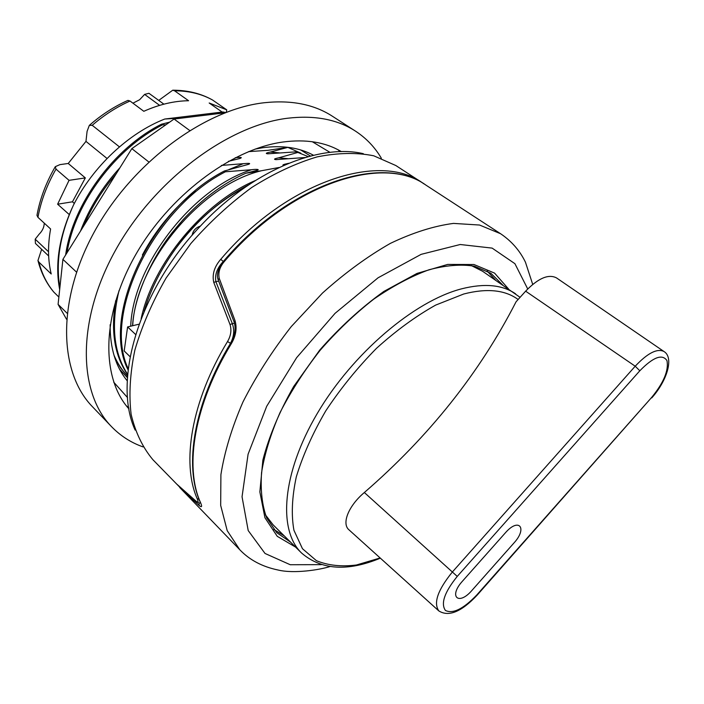 <?xml version="1.0" encoding="UTF-8"?>
<svg xmlns="http://www.w3.org/2000/svg" width="704" height="704" viewBox="0 0 704 704"><rect width="100%" height="100%" fill="white"/><g stroke="black" fill="none" stroke-linecap="round" stroke-linejoin="round"><path stroke-width="1.06" d="M424.213 184.043L422.558 182.926C379.931 151.624 286.774 181.218 220.748 259.318C214.333 266.737 212.001 274.419 213.752 282.366L215.899 281.706C214.632 274.762 217.096 268.03 223.282 261.51L223.802 260.911M224.022 260.647L224.664 261.131C290.858 183.366 383.513 154 425.911 185.108C382.703 153.63 290.057 183.11 224.022 260.647C218.117 268.479 216.19 274.921 218.231 279.972L219.208 278.265C218.02 272.351 219.842 266.64 224.664 261.131M218.231 279.972L234.177 322.168L235.004 320.575L219.208 278.265M234.177 322.168C236.086 328.865 234.951 335.782 230.771 342.918L231.308 343.719C235.954 335.87 237.186 328.152 235.004 320.575M201.168 504.275L200.394 502.286C184.254 466.382 194.383 404.166 231.308 343.719M199.17 502.911L199.038 505.393C201.916 507.804 202.365 506.766 200.394 502.286M180.277 487.432L180.726 488.488L199.038 505.393M179.133 486.367L180.726 488.488M471.293 265.558L482.566 271.242L520.08 297.326M380.354 558.158C347.626 571.745 321.358 570.038 301.558 553.018L273.152 524.894L265.443 514.897M380.16 557.973L356.4 565.004C341.378 566.905 328.055 565.47 316.43 560.683L302.465 548.715L293.938 530.288C291.174 514.994 291.958 497.209 296.287 476.916C302.746 455.602 312.558 433.602 325.732 410.925C340.586 388.494 357.509 367.629 376.482 348.339C396.114 330.581 415.853 316.166 435.688 305.087L463.751 293.999C486.93 288.042 505.05 289.881 518.126 299.499M438.821 610.914L348.999 529.857C341.361 523.591 348.63 505.692 364.346 492.518C429.097 436.436 479.67 372.856 516.067 301.787L525.633 291.174C538.208 278.203 548.495 273.777 556.494 277.895L663.916 351.472C657.14 348.19 647.574 353.109 635.21 366.212L452.399 571.956C437.8 589.952 433.268 602.932 438.821 610.914C448.65 617.109 461.384 611.899 477.03 595.276L476.749 595.003C463.373 608.96 452.936 614.108 445.43 610.456C440.581 603.53 444.523 592.178 457.248 576.409L364.346 492.518M216.445 369.222L230.498 343.279L227.515 341.563C191.25 401.386 181.333 462.898 197.199 498.731C198.625 502.075 198.238 502.876 196.029 501.151L179.194 486.614M196.029 501.151L176.255 483.666M197.199 498.731L199.03 499.233M220.748 259.318L223.282 261.51M213.752 282.366L230.032 324.544L232.346 323.673L215.899 281.706L218.627 281.09M230.032 324.544C231.73 330.123 230.894 335.799 227.515 341.563M230.569 343.253L230.498 343.279C233.983 336.679 234.608 330.141 232.346 323.673L234.511 323.127M422.558 182.926L395.833 165.528L373.736 155.795C356.682 152.39 337.806 152.75 317.099 156.886C295.68 163.293 273.918 173.483 251.803 187.449C229.997 203.412 209.651 222.138 190.775 243.61L166.109 278.01C152.258 302.148 141.838 326.198 134.86 350.134C130.011 373.437 128.77 394.847 131.138 414.392C135.441 432.441 142.71 447.559 152.926 459.738L179.194 486.622M363.361 153.692C318.93 143.158 250.853 171.204 199.355 227.216C138.169 291.711 112.702 382.017 135.159 430.1M200.402 226.098C195.747 227.621 193.002 230.666 192.157 235.233M135.634 334.497L127.609 326.929L139.084 324.183M130.108 356.708L124.186 350.979L127.609 326.929M279.101 167.49L261.554 170.72C201.08 184.87 135.81 263.331 132.695 325.714M228.395 161.339L240.073 158.435C242.66 157.362 241.05 157.124 235.224 157.714M224.347 171.002L248.239 164.419C251.178 163.354 249.506 163.117 243.223 163.698L221.373 165.431M245.837 173.254L256.511 170.474C260.929 169.33 255.86 169.057 251.522 169.734L225.386 171.776L224.347 171.019M261.554 170.72L245.766 173.263C222.966 183.436 201.854 199.162 182.433 220.44L171.899 233.042C152.398 257.198 134.138 296.19 132.554 325.75M288.71 163.284L286.977 163.706C283.342 164.454 282.137 165.062 283.369 165.546M308.238 156.622L297.88 152.442L278.643 157.837C274.287 158.752 273.407 159.35 276.012 159.641L304.955 157.52M296.833 151.747L297.845 152.434M300.828 153.182L287.857 147.374L270.415 152.046C266.086 152.926 265.188 153.516 267.731 153.815L296.806 151.791M287.866 147.356L267.969 150.322L248.53 151.633M164.833 119.029L222.966 111.962L211.534 114.453M183.498 117.885L164.762 119.029M165.854 124.793L162.466 124.898L161.524 124.212L169.602 122.162M255.138 149.09L262.442 147.77C282.295 145.059 299.323 147.558 313.535 155.267M127.274 380.882C115.694 366.749 109.991 348.022 110.15 324.702M128.999 408.962C101.332 378.532 101.103 316.43 134.746 256.388C168.23 196.354 231 149.125 282.814 142.041C305.958 138.961 325.494 142.164 341.44 151.65M143.026 446.899C130.97 442.622 120.472 435.873 111.522 426.65C78.382 392.964 76.305 321.314 115.122 250.958C153.736 180.602 227.638 125.444 287.584 118.237C314.714 115.069 337.348 119.372 355.494 131.138C366.247 138.178 374.862 147.206 381.348 158.233M224.893 112.816L174.064 119.038L131.842 148.641L62.902 259.362L58.089 304.374L66.528 319.246M355.494 131.138L332.446 116.266C314.125 104.386 291.438 99.871 264.387 102.722C204.635 109.226 131.718 163.029 94.098 232.311C56.276 301.594 59.118 372.803 92.558 406.833L111.522 426.65M189.666 130.469L174.064 119.038M148.764 161.929L131.842 148.641M76.534 272.14L62.902 259.362M67.118 313.254L58.089 304.374M208.085 113.766L186.454 116.398M218.002 113.661L215.6 113.476M279.215 152.856L270.406 152.055M287.584 158.629L278.634 157.846M184.659 217.994L182.415 220.414M222.957 111.971L225.614 112.543M59.884 287.602C55.502 262.029 60.051 234.476 73.542 204.943M73.55 204.934C92.998 166.654 128.401 133.241 164.754 119.029M67.003 252.78C74.976 202.682 115.887 148.245 162.457 124.898M83.679 225.993C91.529 207.231 102.37 189.816 116.213 173.738M127.556 376.05C121.906 370.154 117.357 363.132 113.907 354.992M127.679 374.378C113.687 353.074 110.801 325.151 119.02 290.611M128.251 368.782C102.265 315.225 152.68 208.991 225.386 171.776M72.046 208.182C58.978 237.53 54.859 264.642 59.682 289.529M161.506 124.203C114.048 147.954 72.574 204.16 65.639 254.962M119.979 167.693C102.423 186.842 89.267 207.962 80.52 231.07M114.919 358.222L120.578 367.831L127.503 376.086M115.702 300.617C110.563 331.179 114.55 355.872 127.662 374.678M224.33 171.01C150.612 208.683 100.434 316.906 128.119 369.934M222.138 112.059L209.176 102.995L226.741 109.842L212.45 99.942C200.807 93.447 187.572 90.209 172.744 90.209L174.601 90.816L188.584 100.734C174.152 100.918 159.227 104.438 143.81 111.294L130.029 101.024L127.961 100.382C114.312 106.445 101.429 114.77 89.329 125.374L92.206 125.303L119.46 146.89M226.318 112.27L226.741 109.842M55.299 166.672L59.928 164.63L68.235 163.469L85.334 177.91L69.045 180.338L56.003 169.127L55.299 166.672C46.068 182.565 39.961 198.783 36.96 215.327L37.954 217.342L50.6 228.976C47.661 245.274 47.872 260.278 51.225 273.979L38.878 262.108L37.954 260.533L41.642 249.322M48.655 255.957L35.429 243.434L35.2 239.184L39.09 234.247C42.416 230.921 44.141 227.216 44.255 223.142M68.235 163.469L85.967 141.381L87.085 131.34L89.329 125.374M132.933 103.189L139.621 99.739L144.619 94.398L148.931 93.289L163.9 104.166M158.717 100.399L172.744 90.209M85.967 141.381L107.07 158.506M69.256 214.57L57.622 204.204L72.459 201.802L85.334 177.91M72.459 201.802L74.316 203.438M57.622 204.204L69.045 180.338M37.954 260.533C41.087 272.721 46.35 283.219 53.75 292.037L58.872 297.053M144.619 94.398L159.632 105.362M35.2 239.184L48.532 251.759M179.696 487.476L239.747 549.71L227.207 530.666L220.678 505.41L220.906 474.672C224.514 451.827 231.862 427.592 242.959 401.975C256.106 376.112 272.21 350.979 291.271 326.577L322.485 293.066C344.828 273.011 367.462 256.45 390.386 243.373C412.905 232.619 433.937 225.966 453.499 223.406L479.538 225.034L500.606 233.737L425.911 185.108M321.306 564.652L290.242 564.731L265.03 553.467L248.204 530.561L242.044 496.778L248.09 454.194L266.693 406.296L296.63 357.676L335.078 313.324L378.066 277.798L421.142 254.346L460.214 244.508L492.131 248.107L514.914 263.683L527.718 288.966M295.566 547.087L277.262 536.325L264.942 517.748L259.855 491.938L262.874 460.099C268.998 436.436 279.259 411.91 293.656 386.531L319.73 350.073C339.847 327.21 361.222 307.666 383.847 291.438L416.997 273.416L447.691 264.422L474.003 264.528L494.569 273.108L508.605 289.045M290.55 542.115L276.751 532.664L266.64 517.783C262.064 505.208 260.374 490.134 261.571 472.56C264.598 453.825 270.732 433.875 279.972 412.72C290.919 391.354 304.286 370.568 320.082 350.363C336.934 331.03 354.807 313.966 373.718 299.174C392.735 286.097 411.162 276.294 428.991 269.773C446.019 265.276 461.138 264.079 474.355 266.191L490.882 273.302L502.77 285.058M284.319 535.946L273.786 529.417L284.117 535.744M487.124 271.005L495.537 280.113M301.558 553.018C277.886 530.332 281.785 473.598 317.284 413.45C352.625 353.32 414.269 301.11 461.446 288.869C484.264 283.078 502.304 284.724 515.566 293.806M477.03 595.276L651.702 397.373L476.749 595.003M457.248 576.409L639.822 370.77L635.21 366.212L525.633 291.174M639.822 370.77C653.242 357.078 662.279 353.681 666.952 360.58C668.879 370.304 663.793 382.562 651.702 397.373M471.935 590.41C458.7 605.95 448.29 596.79 462.37 581.284L505.349 532.849C518.962 517.123 527.683 528.07 514.017 542.916L471.935 590.41M144.082 311.432C150.454 289.705 161.128 268.567 176.114 248.019C196.935 220.246 221.074 199.214 248.53 184.923M245.793 186.798C208.894 206.712 179.74 236.588 158.312 276.434M300.678 149.943L310.446 156.033M127.442 377.705L119.618 369.266M312.259 141.706L330.018 152.381M127.556 397.61L113.722 382.184M126.438 405.909L128.788 407.739M340.199 151.668L337.955 149.706M243.223 163.698L228.782 169.62M195.122 190.934C173.342 208.578 155.751 229.935 142.366 255.006M251.522 169.743C192.465 188.382 132.968 265.197 130.706 326.19M212.749 100.118C201.696 93.94 188.98 90.834 174.601 90.816M130.029 101.024C116.75 106.929 104.139 115.025 92.206 125.303M56.003 169.127C46.93 184.976 40.911 201.045 37.954 217.342M38.878 262.108C41.914 273.874 46.957 283.941 53.988 292.292M200.086 501.82C183.779 465.397 193.97 403.216 230.771 342.918M239.747 549.71C249.524 559.962 262.258 566.72 277.957 569.994C294.29 573.998 320.522 569.659 329.947 566.553M500.606 233.737C511.579 241.155 519.86 250.642 525.457 262.214L532.708 284.381M487.098 270.987L495.299 279.954M651.754 397.892C667.146 380.706 674.194 357.438 663.916 351.472M200.455 502.709L200.323 502.753C199.39 503.342 198.053 502.911 196.31 501.459M141.126 318.718C152.874 263.569 203.192 202.62 255.13 180.638M171.864 233.015L180.259 222.895"/></g></svg>
